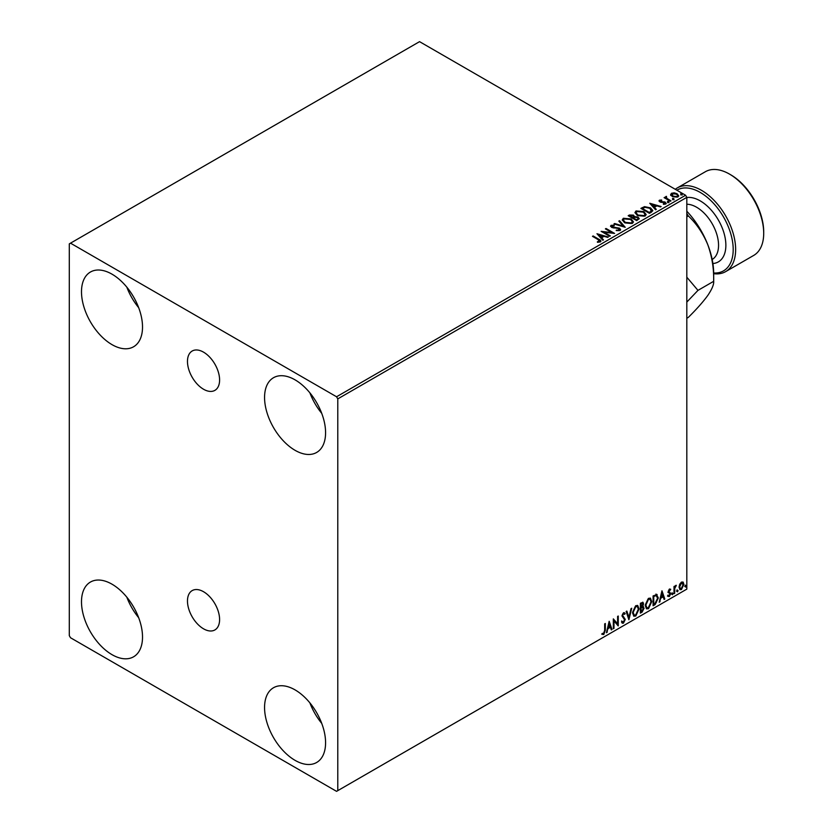 <?xml version="1.0" encoding="UTF-8"?>
<svg xmlns="http://www.w3.org/2000/svg" width="833" height="833" viewBox="0 0 833 833"><rect width="100%" height="100%" fill="white"/><g stroke="black" fill="none" stroke-linecap="round" stroke-linejoin="round"><path stroke-width="1.25" d="M203.533 352.151A22.71 13.109 -120 0 0 192.184 351.026A22.71 13.109 -120 0 0 188.695 369.227A22.71 13.109 -120 0 0 203.533 389.24A22.71 13.109 -120 0 0 214.893 390.365A22.71 13.109 -120 0 0 218.371 372.164A22.71 13.109 -120 0 0 203.533 352.151M203.533 591.722A22.71 13.109 -120 0 0 192.184 590.597A22.71 13.109 -120 0 0 188.695 608.798A22.71 13.109 -120 0 0 203.533 628.811A22.71 13.109 -120 0 0 214.893 629.935A22.71 13.109 -120 0 0 218.371 611.734A22.71 13.109 -120 0 0 203.533 591.722M295.069 760.352A43.149 24.907 60 0 1 266.883 722.326A43.149 24.907 60 0 1 273.495 687.746A43.149 24.907 60 0 1 295.069 689.891A43.149 24.907 60 0 1 323.256 727.907A43.149 24.907 60 0 1 316.644 762.487A43.149 24.907 60 0 1 295.069 760.352M321.736 723.388A43.149 24.907 60 0 1 309.897 702.896M112.007 344.633A43.149 24.907 60 0 1 83.821 306.606A43.149 24.907 60 0 1 90.433 272.027A43.149 24.907 60 0 1 112.007 274.172A43.149 24.907 60 0 1 140.194 312.188A43.149 24.907 60 0 1 133.582 346.767A43.149 24.907 60 0 1 112.007 344.633M138.674 307.669A43.149 24.907 60 0 1 126.835 287.177M295.069 450.32A43.149 24.907 60 0 1 266.883 412.293A43.149 24.907 60 0 1 273.495 377.724A43.149 24.907 60 0 1 295.069 379.858A43.149 24.907 60 0 1 323.256 417.885A43.149 24.907 60 0 1 316.644 452.454A43.149 24.907 60 0 1 295.069 450.32M321.736 413.355A43.149 24.907 60 0 1 309.897 392.864M112.007 654.655A43.149 24.907 60 0 1 83.821 616.639A43.149 24.907 60 0 1 90.433 582.059A43.149 24.907 60 0 1 112.007 584.193A43.149 24.907 60 0 1 140.194 622.22A43.149 24.907 60 0 1 133.582 656.8A43.149 24.907 60 0 1 112.007 654.655M138.674 617.701A43.149 24.907 60 0 1 126.835 597.199M69.295 243.871L69.295 635.631L70.513 637.745L336.563 791.35L337.781 790.642L337.781 398.882L336.563 396.768L70.513 243.163L69.295 243.871M679.686 584.287L681.456 582.069L683.227 582.236L683.862 584.433L681.456 589.535L680.03 589.67L679.041 587.213L679.686 584.287M682.883 581.955L683.862 584.433M674.012 593.71L674.012 586.505L674.668 586.12L674.668 587.182L676.302 585.297L674.772 588.379L674.668 593.325L674.012 593.71M669.451 589.004L670.721 589.295L668.857 591.201L670.721 593.648L669.336 596.532L667.983 596.334L670.065 594.064L668.201 591.617L669.451 589.004L670.721 589.295L669.878 589.785M670.336 590.139L669.003 589.587L668.857 591.201M668.368 590.92L670.721 593.648M668.358 595.449L669.263 595.689M669.909 593.471L668.41 592.607M656.414 594.356L658.341 597.948L655.071 604.643L653.093 605.789L653.093 595.918L657.154 594.533M642.701 602.186L643.076 603.581L642.274 606.143L644.107 608.173L642.087 612.14L640.379 613.119L640.379 603.259L642.972 602.28L643.555 603.873L642.764 606.434L643.482 606.559M628.884 619.762L626.145 611.474L626.864 611.068L628.936 617.347L631.018 608.663L631.726 608.257L628.884 619.762M613.983 628.363L613.327 628.738L613.327 618.877L617.607 623.771L617.607 616.41L618.263 616.035L618.263 625.895L613.983 621.022L613.983 628.363L613.327 628.176M604.675 630.435L604.675 623.875L605.331 623.49L605.331 630.154L603.769 634.517L602.155 634.309L602.488 633.351L603.769 633.507L604.675 630.435M337.781 790.642L686.819 589.129L686.819 197.369L337.781 398.882M609.173 621.283L612.016 629.498L611.297 629.915L610.422 627.259L608.028 628.644L606.434 632.726L609.173 621.283M623.469 623.146L622.355 623.219L621.543 622.095L622.084 621.283L623.417 622.157L624.615 619.794L621.98 615.931L623.511 612.744L625.156 613.463L624.646 614.369L623.5 613.765L622.636 615.514L625.271 619.429L623.469 623.146L622.126 623.042M622.501 621.98L623.417 622.157M623.511 612.744L625.156 613.463L624.281 613.869M624.646 614.369L623.011 613.484L622.157 615.223L622.636 615.514M632.497 612.786L635.746 605.685L637.724 605.508L639.067 608.944L635.798 616.024L633.851 616.181L632.497 612.786M645.2 605.456L648.449 598.354L650.427 598.177L651.77 601.613L648.501 608.694L646.554 608.85L645.2 605.456M661.964 590.805L664.807 599.021L664.088 599.437L663.214 596.782L660.819 598.167L659.226 602.249L661.964 590.805M671.929 594.221L672.47 593.075L673.022 593.585L672.47 594.72L671.44 593.929M672.47 593.075L673.022 593.585L672.533 593.304L671.981 594.439M676.969 591.305L677.51 590.17L678.062 590.67L677.51 591.815L676.479 591.024M677.51 590.17L678.062 590.67L677.573 590.389L677.021 591.534M685.184 586.567L685.726 585.422L686.277 585.932L685.726 587.067L684.695 586.286M685.726 585.422L686.277 585.932L685.788 585.651L685.236 586.786M670.7 194.891L671.44 193.277L674.241 192.85L677.104 193.756L678.739 195.838L677.906 197.004L672.283 196.536L670.627 194.453M666.452 197.036L666.869 198.358L671.002 200.868L670.346 201.242L664.099 197.64L665.682 197.785L665.796 196.536L666.504 196.369L666.306 197.723M664.588 197.921L665.682 198.348L665.796 196.536L665.796 197.098L666.504 196.369M659.059 201.128L659.444 200.201L661.6 199.982L661.746 200.514L660.246 200.618L660.454 201.471L665.369 202.159L665.786 204.002L663.589 204.293L663.38 203.741L664.942 203.606L664.744 202.554L660.996 202.304L659.83 201.867L659.444 200.201L658.997 200.836M660.246 200.618L660.454 202.034L661.173 201.711M666.275 203.314L665.786 204.002M663.38 204.304L664.942 204.168L664.744 202.554M651.416 212.176L649.428 213.321L640.889 208.385L644.523 206.646L650.521 207.886L652.801 210.53L651.416 212.176M636.724 220.651L628.176 215.726L629.384 215.029L633.476 215.112L634.486 216.622L638.026 217.101L639.213 218.621L636.724 220.651M634.517 216.403L634.486 217.184L638.026 217.673L638.026 217.101M625.219 227.294L613.942 223.942L614.66 223.525L623.219 226.076L618.815 221.13L619.523 220.714L625.219 227.294M610.329 235.895L609.673 236.27L601.124 231.345L611.766 232.553L605.393 228.877L606.06 228.492L614.598 233.427L603.967 232.22L610.329 235.895M597.407 242.268L599.448 241.976L598.156 239.612L592.471 236.333L593.127 235.958L598.896 239.29C600.718 240.029 601.187 240.904 600.333 241.914L597.73 242.278L597.407 241.705L599.645 241.247M600.916 241.133L600.333 241.914M336.563 396.768L685.601 195.255L419.551 41.65L70.513 243.163M596.969 233.74L608.35 237.03L604.029 236.374L601.624 237.759L603.488 239.842L602.769 240.258L596.969 233.74M620.023 230.554L616.233 230.574L619.544 229.439L619.096 230.637L618.846 228.544L611.557 227.367L611.089 225.337L614.181 225.222L614.192 225.816L611.953 225.847L612.172 226.972L619.513 228.169L620.637 229.658L620.023 230.554M610.547 226.139L611.089 225.337L611.089 225.899L614.181 225.785L614.181 225.222M611.953 225.847L612.172 227.534L613.671 227.94L613.671 227.378M624.604 222.765L622.261 219.86L623.323 218.277L631.133 218.944L633.444 221.859L632.351 223.431L624.604 222.765M637.307 215.424L634.965 212.53L636.027 210.936L643.836 211.613L646.148 214.518L645.054 216.091L637.307 215.424M649.761 203.262L661.142 206.553L656.81 205.897L654.415 207.282L656.279 209.364L655.561 209.781L649.761 203.262M667.66 202.096L667.504 201.367L668.753 201.461L668.92 202.19L667.66 202.096L667.504 201.367L667.504 201.93L668.753 202.023L668.753 201.461L668.92 202.19M672.7 199.191L672.533 198.462L673.793 198.556L673.959 199.285L672.7 199.191L672.533 198.462L672.533 199.025L673.793 199.118L673.793 198.556L673.959 199.285M680.915 194.443L680.748 193.714L682.008 193.808L682.175 194.537L680.915 194.443L680.748 193.714L680.748 194.276L682.008 194.381L682.008 193.808L682.175 194.537M685.601 195.255L686.819 197.369M592.961 236.614L593.127 235.958M593.127 236.52L600.853 241.403M598.896 242.153L598.896 241.591M597.532 234.385L607.715 237.405M603.154 240.039L601.624 237.759M599.083 234.906L601.03 237.655L602.863 236.031L599.083 234.906L601.03 237.093L602.863 236.031M601.03 237.655L601.03 237.093M602.155 231.938L611.766 233.115L611.766 232.553M605.883 229.158L606.06 228.492M606.06 229.054L613.588 233.407M609.839 236.176L603.967 232.22M618.846 229.106L619.096 230.637L616.337 230.585L616.337 230.023M610.599 226.42L611.089 225.899M611.953 226.409L612.172 227.534L611.953 226.409M613.671 227.94L615.337 227.961L615.337 227.399M615.337 227.961L619.513 228.731L619.513 228.169M619.513 228.731L620.595 229.918M614.587 224.129L614.66 223.525M614.66 224.098L623.219 226.638L623.219 226.076M619.148 221.505L619.523 220.714M619.523 221.286L624.76 227.159M622.282 220.151L623.323 218.277M623.323 218.84L631.133 219.506L631.133 218.944M631.133 219.506L633.413 222.13M623.407 220.36L625.26 222.942L631.456 223.504L632.309 221.89M630.477 219.318L624.229 218.767L623.376 220.047L625.26 222.38L631.456 222.942L632.341 221.599L630.477 219.318M631.456 223.504L631.456 222.942M625.26 222.942L625.26 222.38M628.665 216.007L633.476 215.674L633.476 215.112M633.476 215.674L634.486 217.184M638.026 217.673L639.171 218.892M637.255 219.902L638.109 218.433L637.36 217.486L634.808 217.194L633.33 217.934L636.506 220.328L638.036 218.704M632.788 217.798L633.569 216.413L632.83 215.497L629.717 215.851L632.455 217.996L633.486 216.674M632.455 217.996L632.788 217.236M629.717 215.851L632.455 217.434M636.506 220.328L637.255 219.339M633.33 217.934L636.506 219.766M634.985 212.821L636.027 210.936M636.027 211.509L643.836 212.176L643.836 211.613M643.836 212.176L646.116 214.799M636.11 213.019L637.963 215.612L644.159 216.163L645.023 214.55M643.18 211.988L636.933 211.426L636.079 212.717L637.963 215.049L644.159 215.601L645.054 214.268L643.18 211.988M644.159 216.163L644.159 215.601M637.963 215.612L637.963 215.049M641.368 208.667L644.523 206.646M644.523 207.209L650.521 208.448L650.521 207.886M650.521 208.448L652.77 210.811M651.458 211.447L649.865 208.26L644.981 207.313L642.42 208.51L649.209 212.998L651.604 210.582M642.42 208.51L649.209 212.436L651.635 210.864M649.209 212.998L649.209 212.436M650.323 203.898L660.507 206.928M655.946 209.562L654.415 207.282M651.864 204.429L653.822 207.178L655.654 205.553L651.864 204.429L653.822 206.605L655.654 205.553M653.822 207.178L653.822 206.605M659.444 200.763L661.6 200.545M661.6 200.503L661.6 199.982M660.246 201.19L660.454 202.034L660.246 201.19M661.173 202.273L664.182 202.294L664.182 201.732M664.182 202.294L665.369 202.721L665.369 202.159M665.369 202.721L666.213 203.575M664.942 204.168L664.744 203.127L664.942 204.168M667.66 202.658L667.504 201.93M668.753 202.023L668.92 202.752M664.765 197.817L664.765 197.254M665.682 198.348L665.796 197.098M666.452 197.608L666.869 198.358M666.869 198.92L670.513 201.149M672.7 199.753L672.533 199.025M673.793 199.118L673.959 199.847M670.7 195.453L671.44 193.277M671.44 193.839L674.241 193.412L674.241 192.85M674.241 193.412L677.104 194.318L677.104 193.756M677.104 194.318L678.697 196.109M672.21 194.276L672.939 196.723L677.135 197.129L677.677 195.974M671.7 194.839L672.21 193.714L672.939 196.161L677.135 196.567L677.718 195.703L676.448 194.141L672.21 193.714M677.135 197.129L677.135 196.567M672.939 196.723L672.939 196.161M680.915 195.005L680.748 194.276M682.008 194.381L682.175 195.099M604.852 623.771L604.852 629.873L603.29 634.225L603.769 634.517M603.29 634.225L601.676 634.028M609.058 621.741L612.016 629.498M608.028 628.644L610.422 627.259M607.538 628.363L607.142 632.309M609.225 623.625L608.736 623.344L607.819 627.187L610.141 626.406L609.225 623.625L608.309 627.468M613.327 618.94L617.607 623.771M617.774 616.316L617.774 625.573M613.505 628.082L613.983 621.022M621.595 621.001L622.928 621.876M624.219 612.588L624.667 613.182M624.156 614.088L623.011 613.484L624.156 614.088M622.157 615.223L623.042 616.555M622.553 616.274L623.844 617.066M623.365 616.784L625.271 619.429M624.781 619.148L622.98 622.865M626.531 611.255L628.936 617.347M631.091 608.621L628.613 618.95M637.474 605.393L639.067 608.944M638.578 608.663L635.308 615.743L635.798 616.024M635.308 615.743L633.611 616.024M637.11 606.476L635.287 606.393L632.663 612.12L634.007 614.973M638.411 609.319L637.349 606.58L635.766 606.684L633.153 612.401L634.236 615.139L635.766 615.025L638.411 609.319M642.274 606.143L644.107 608.173M643.617 607.892L641.608 611.859L642.087 612.14M641.608 611.859L640.379 612.557M642.961 608.267L641.931 607.101L640.556 607.778L641.046 611.734L643.451 608.548L642.42 607.382L641.046 608.059L641.046 611.734M642.514 607.174L641.931 607.101L642.514 607.174M642.899 604.269L641.233 603.217L642.41 603.987L641.233 603.217L640.556 603.613L641.046 607.049L642.899 604.269L641.722 603.498L641.046 603.894L641.046 607.049M650.177 598.063L651.77 601.613M651.281 601.332L648.012 608.413L648.501 608.694M648.012 608.413L646.314 608.684M649.813 599.146L647.991 599.062L645.367 604.789L646.71 607.632M651.114 601.988L650.052 599.25L648.48 599.344L645.856 605.07L646.939 607.809L648.48 607.694L651.114 601.988M655.925 594.075L657.862 597.667L654.582 604.362L655.071 604.643M654.582 604.362L653.093 605.227M656.498 595.522L653.259 596.272L653.749 604.394L656.206 602.728L657.685 598.323L656.071 595.491L653.749 596.553L653.749 604.394M655.581 595.21L656.269 595.345M661.85 591.263L664.807 599.021M660.819 598.167L663.214 596.782M660.33 597.886L659.934 601.832M662.016 593.148L661.527 592.867L660.611 596.709L662.933 595.928L662.016 593.148L661.1 596.99M669.847 589.858L669.003 589.587L669.847 589.858M669.191 591.846L670.013 592.378M670.232 593.367L668.847 596.251L669.336 596.532M668.847 596.251L667.493 596.053M667.868 595.168L668.774 595.408M667.92 592.325L669.211 593.127M671.981 592.794L672.533 593.304M674.178 586.401L674.668 587.182M675.688 585.422L675.99 586.245M674.511 587.098L674.772 588.379M674.282 588.088L674.668 593.325M677.021 589.889L677.573 590.389M683.372 584.152L680.967 589.254L681.456 589.535M680.967 589.254L679.79 589.504M682.196 582.798L680.967 582.673L679.218 586.557L680.186 588.546M683.206 584.818L681.456 582.965L679.707 586.838L680.415 588.723L681.456 588.65L683.206 584.818M681.956 582.611L680.967 582.673M685.236 585.141L685.788 585.651M713.673 272.985A46.596 26.906 -120 0 0 732.478 241.174A46.596 26.906 -120 0 0 700.251 192.433A46.596 26.906 -120 0 0 676.833 190.195M675.292 189.299A48.324 27.905 60 0 1 677.302 187.925A48.324 27.905 60 0 1 701.469 190.32A48.324 27.905 60 0 1 733.04 232.907A48.324 27.905 60 0 1 725.626 271.631A48.324 27.905 60 0 1 713.673 273.682M730.76 174.826L729.541 174.118L730.76 174.826A46.596 26.906 60 0 1 763.705 231.897L763.705 233.302A48.324 27.905 -120 0 0 729.541 174.118L729.541 174.118A48.324 27.905 -120 0 0 705.374 171.723L677.302 187.925M725.626 271.631L753.698 255.429A48.324 27.905 -120 0 0 763.705 233.302M686.819 302.077L697.971 290.373L686.819 277.202M686.819 211.228A62.131 35.871 60 0 1 707.79 244.704A62.131 35.871 60 0 1 713.673 273.463L713.673 281.315C713.975 284.48 712.007 289.186 707.79 295.434C703.073 301.921 696.575 309.241 688.308 317.404L686.819 318.258M686.819 213.508L688.308 215.934C696.503 223.661 703 233.25 707.79 244.704C711.976 256.335 713.943 268.538 713.673 281.315L697.971 290.373M688.308 215.934L686.819 216.799M598.896 239.852L598.896 239.29M629.384 215.591L629.384 215.029M642.181 208.208L642.181 207.636M649.917 212.592L649.917 212.03M662.474 202.263L662.474 201.701M668.909 200.212L668.909 199.649M712.173 259.469A31.071 17.941 -120 0 0 716.869 234.562A31.071 17.941 -120 0 0 696.586 207.23A31.071 17.941 -120 0 0 686.819 204.241M686.819 197.525A36.246 20.929 60 0 1 700.251 200.888A36.246 20.929 60 0 1 725.022 237.238A36.246 20.929 60 0 1 712.892 263.53M611.63 226.295L611.63 226.857M632.341 221.599L632.341 222.161M623.376 220.047L623.376 220.62M633.569 216.413L633.569 216.976M638.109 218.433L638.109 218.996M645.054 214.268L645.054 214.831M636.079 212.717L636.079 213.279M660.038 200.93L660.038 201.492M665.223 203.2L665.223 203.762M677.718 195.703L677.718 196.265"/></g></svg>
